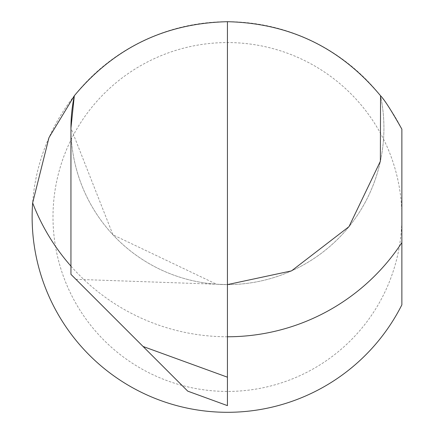 <?xml version="1.0" encoding="UTF-8"?>
<svg xmlns="http://www.w3.org/2000/svg" width="434" height="434" viewBox="0 0 434 434"><rect width="100%" height="100%" fill="white"/><g stroke="black" fill="none" stroke-linecap="round" stroke-linejoin="round"><path stroke-width="0.33" stroke-dasharray="2.17 1.63" d="M52.997 217A174.435 174.435 0 0 1 227.432 42.565A174.435 174.435 0 0 1 401.868 217L401.868 304.836A195.3 195.3 0 0 1 32.132 217A195.3 195.3 0 0 1 401.868 129.169L401.868 217A174.435 174.435 0 0 1 227.432 391.435A174.435 174.435 0 0 1 52.997 217M143.079 346.484L70.943 274.348L70.943 128.117A156.49 156.49 0 0 0 243.696 283.76A156.49 156.49 0 0 0 380.542 95.757A156.49 156.49 0 0 1 243.696 283.76A156.49 156.49 0 0 1 70.943 128.117L112.981 234.843L216.517 284.227L227.432 284.606L227.432 377.189L143.079 346.484L187.738 391.142M75.907 279.317L227.432 284.606L227.432 21.7M218.758 402.47L227.432 405.627L227.432 377.189M227.432 336.768A208.656 208.656 0 0 1 70.943 266.129"/><path stroke-width="0.65" d="M143.079 346.484L227.432 377.189L227.432 405.627L187.738 391.142L70.943 274.348L70.943 128.117A156.49 156.49 0 0 1 74.322 95.757L70.943 128.117A156.49 156.49 0 0 1 74.322 95.757C114.131 47.854 165.164 23.17 227.432 21.7C289.7 23.17 340.733 47.854 380.542 95.757L380.374 161.253L348.99 226.667L291.48 270.897L227.432 284.606M74.322 95.757L48.982 137.643L32.642 202.9A195.3 195.3 0 0 0 401.868 304.836L401.868 129.169C391.511 110.751 384.405 99.614 380.542 95.757M227.432 377.189L227.432 21.7M401.868 242.611A208.656 208.656 0 0 1 227.432 336.768M70.943 266.129A208.656 208.656 0 0 1 32.642 202.9"/></g></svg>
